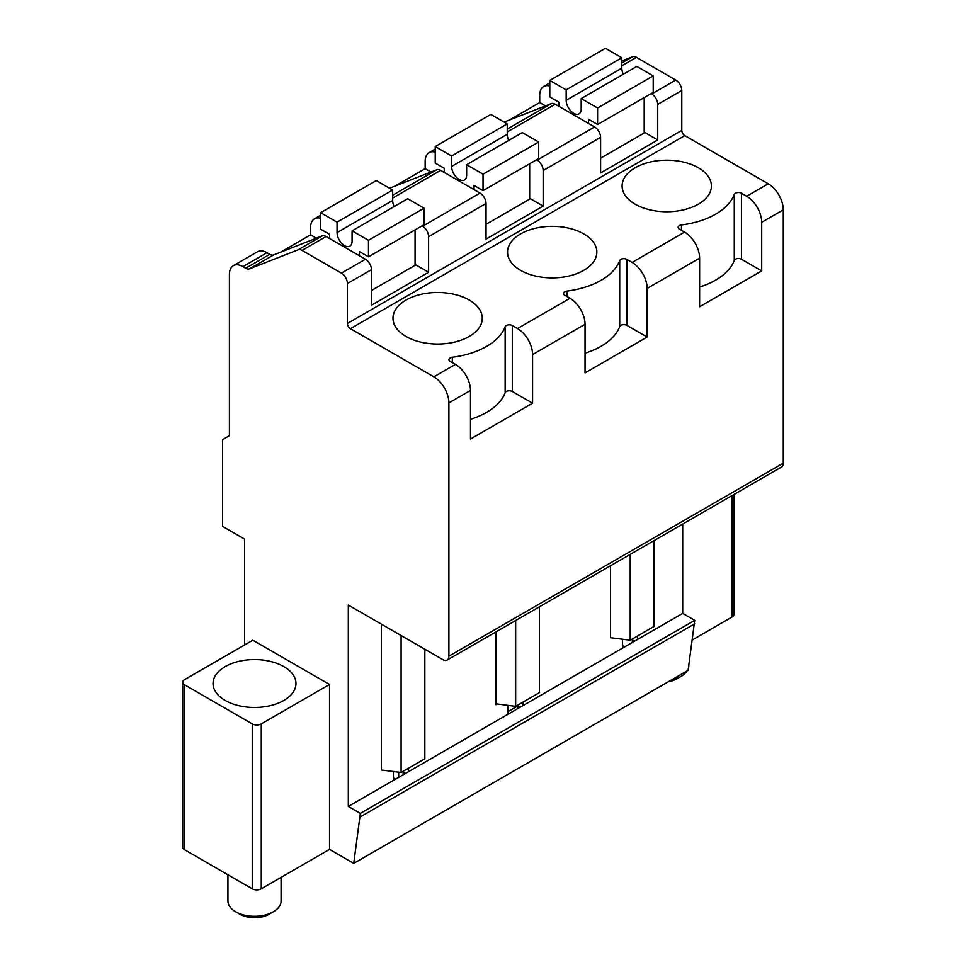 <?xml version="1.0" encoding="UTF-8"?>
<svg xmlns="http://www.w3.org/2000/svg" width="966" height="966" viewBox="0 0 966 966"><rect width="100%" height="100%" fill="white"/><g stroke="black" fill="none" stroke-linecap="round" stroke-linejoin="round"><path stroke-width="1.45" d="M610.524 565.75L610.524 637.693L630.218 640.217L653.982 626.499L653.982 540.658M630.218 640.217L630.218 554.375M244.579 644.986L244.579 539.088L222.627 526.41L222.627 439.615L229.401 435.702L229.401 274.416A19.139 11.049 60 0 1 233.361 265.662A19.139 11.049 60 0 1 242.925 266.604L245.702 268.21A8.501 4.915 60 0 0 249.566 268.814L298.168 249.783A8.501 4.915 60 0 1 302.044 250.387L341.409 273.124A8.501 4.915 60 0 1 347.422 283.533L347.422 323.465A4.25 2.451 60 0 0 350.429 328.669L433.867 376.849A21.264 12.28 60 0 1 448.9 402.894L448.9 656.18A8.501 4.915 60 0 1 447.137 660.08A8.501 4.915 60 0 1 442.887 659.657L348.315 605.054L348.315 806.441L360.354 813.384L353.737 863.387L329.527 849.404L261.267 888.817A6.376 3.683 0 0 1 252.247 888.817L184.591 849.754A6.376 3.683 0 0 1 182.719 847.146L182.719 682.225A6.376 3.683 180 0 1 184.591 679.617L252.851 640.217L329.527 684.483L329.527 849.404M621.802 60.943L632.549 56.74A8.501 4.915 60 0 1 636.413 57.344L675.777 80.069A8.501 4.915 60 0 1 681.791 90.49L681.791 130.41L347.422 323.465M350.429 328.669L684.797 135.626A4.25 2.451 60 0 1 681.791 130.41M684.797 135.626L768.236 183.794A21.264 12.28 60 0 1 783.281 209.839L783.281 463.137A8.501 4.915 60 0 1 781.518 467.025L447.137 660.08M682.696 524.079L682.696 613.386L694.723 620.341L688.106 670.332L353.737 863.387M545.512 105.898L539.716 102.553L509.48 120.001M539.716 102.553L539.716 95.26A19.139 11.049 60 0 1 543.677 86.505A19.139 11.049 60 0 1 549.787 85.974M316.377 238.191L310.581 234.835L280.357 252.295M310.581 234.835L310.581 227.553A19.139 11.049 60 0 1 314.542 218.787A19.139 11.049 60 0 1 320.652 218.256M430.945 172.045L425.149 168.7L394.925 186.148M425.149 168.7L425.149 161.407A19.139 11.049 60 0 1 429.109 152.64A19.139 11.049 60 0 1 435.219 152.109M651.12 93.605L651.724 93.956A8.501 4.915 60 0 1 657.737 104.376L657.737 139.961L600.598 172.95L600.598 137.365A8.501 4.915 -120 0 0 594.585 126.944L555.221 104.219A8.501 4.915 -120 0 0 551.357 103.603L504.119 122.102M600.598 137.365L543.17 170.523L543.17 206.108L486.043 239.097L486.043 203.5L428.602 236.658L428.602 272.255L371.475 305.232L371.475 269.647A8.501 4.915 -120 0 0 365.462 259.226L341.409 273.124M699.613 287.035A69.105 39.896 0 0 0 734.281 260.422L734.281 194.456A69.105 39.896 180 0 1 715.625 214.186A69.105 39.896 180 0 1 681.453 224.957A4.25 2.451 180 0 0 678.108 227.348A4.25 2.451 180 0 0 679.352 229.087L684.568 232.106L632.102 262.402L626.874 259.383L626.874 325.349A4.25 2.451 0 0 0 622.672 324.733A4.25 2.451 0 0 0 619.713 326.568L619.713 260.591A69.105 39.896 180 0 1 601.057 280.321A69.105 39.896 180 0 1 566.885 291.092A4.25 2.451 180 0 0 563.54 293.495A4.25 2.451 180 0 0 564.784 295.234L570.012 298.252L517.534 328.537L512.306 325.53L512.306 391.496A4.25 2.451 0 0 0 508.104 390.88A4.25 2.451 0 0 0 505.146 392.715L505.146 326.737A69.105 39.896 180 0 1 486.49 346.468A69.105 39.896 180 0 1 452.317 357.239A4.25 2.451 180 0 0 448.973 359.642A4.25 2.451 180 0 0 450.216 361.381L455.445 364.387A21.264 12.28 60 0 1 470.478 390.433L470.478 439.047L532.568 403.196L512.306 391.496M734.281 194.456A4.25 2.451 180 0 1 737.239 192.62A4.25 2.451 180 0 1 741.441 193.236L741.441 259.214A4.25 2.451 0 0 0 737.239 258.586A4.25 2.451 0 0 0 734.281 260.422M768.236 183.794L746.67 196.255L741.441 193.236M505.146 326.737A4.25 2.451 180 0 1 508.104 324.902A4.25 2.451 180 0 1 512.306 325.53M619.713 260.591A4.25 2.451 180 0 1 622.672 258.767A4.25 2.451 180 0 1 626.874 259.383M406.058 336.482A44.653 25.78 180 0 1 392.981 318.261A44.653 25.78 180 0 1 420.536 294.437A44.653 25.78 180 0 1 469.198 300.028A44.653 25.78 180 0 1 482.275 318.261A44.653 25.78 180 0 1 454.708 342.073A44.653 25.78 180 0 1 406.058 336.482M520.614 270.347A44.653 25.78 180 0 1 507.536 252.114A44.653 25.78 180 0 1 535.104 228.302A44.653 25.78 180 0 1 583.766 233.881A44.653 25.78 180 0 1 596.843 252.114A44.653 25.78 180 0 1 569.276 275.926A44.653 25.78 180 0 1 520.614 270.347M635.181 204.2A44.653 25.78 180 0 1 622.104 185.967A44.653 25.78 180 0 1 649.671 162.155A44.653 25.78 180 0 1 698.333 167.746A44.653 25.78 180 0 1 711.411 185.967A44.653 25.78 180 0 1 683.843 209.791A44.653 25.78 180 0 1 635.181 204.2M746.67 196.255A21.264 12.28 60 0 1 761.703 222.301L761.703 270.903L699.613 306.753L699.613 258.151A21.264 12.28 -120 0 0 684.568 232.106M517.534 328.537A21.264 12.28 60 0 1 532.568 354.582L532.568 403.196M632.102 262.402A21.264 12.28 60 0 1 647.135 288.436L647.135 337.049L585.046 372.9L585.046 324.286A21.264 12.28 -120 0 0 570.012 298.252M682.696 613.386L637.584 639.432L637.584 635.954M694.723 620.341L360.354 813.384M637.584 639.432L348.315 806.441M694.723 623.807L360.354 816.862M732.156 495.522L732.156 616.948A6.376 3.683 0 0 0 734.027 614.352L734.027 494.447M732.156 616.948L692.441 639.89M517.764 708.609L517.764 706.013L507.995 711.652M622.551 645.505L624.809 646.809M395.674 779.103L393.428 777.799M543.17 170.523A8.501 4.915 -120 0 0 537.156 160.102L594.585 126.944M536.553 159.752L537.156 160.102M543.17 206.108L529.646 198.296M389.552 188.249L436.789 169.75A8.501 4.915 -120 0 1 440.665 170.354L480.03 193.091A8.501 4.915 -120 0 1 486.043 203.5M428.602 236.658A8.501 4.915 -120 0 0 422.589 226.249L480.03 193.091M421.985 225.899L422.589 226.249M428.602 272.255L415.078 264.442M242.925 266.604L266.978 252.718A19.139 11.049 -120 0 0 257.415 251.776L233.361 265.662M266.978 252.718L269.755 254.324A8.501 4.915 -120 0 0 273.62 254.927L322.233 235.897L298.168 249.783M302.044 250.387L326.097 236.501A8.501 4.915 -120 0 0 322.233 235.897M326.097 236.501L365.462 259.226M657.737 139.961L644.201 132.149M523.029 705.578L523.029 702.101M622.551 648.114L622.551 639.238M495.956 704.709L495.956 631.885M408.461 771.713L408.461 768.248M507.995 714.26L507.995 705.373M401.095 635.519L401.095 772.498L381.401 769.987L381.401 624.157M393.428 780.395L393.428 771.52M647.135 337.049L626.874 325.349M585.046 353.182A69.105 39.896 0 0 0 619.713 326.568M470.478 419.329A69.105 39.896 0 0 0 505.146 392.715M761.703 270.903L741.441 259.214M631.571 639.432L634.577 641.17M398.692 777.364L398.692 772.196M403.196 774.756L403.196 772.148M632.332 642.475L632.332 639.866M517.015 705.578L520.022 707.317M402.448 771.713L405.454 773.452M495.956 703.84L515.663 706.351L539.414 692.646L539.414 606.805M515.663 706.351L515.663 620.522M401.095 772.498L424.847 758.781L424.847 649.237M329.527 684.483L261.267 723.884A6.376 3.683 180 0 1 252.247 723.884L252.247 888.817M182.719 682.225A6.376 3.683 180 0 0 184.591 684.834L252.247 723.884M266.181 706.496A41.466 23.933 0 0 0 295.97 683.53A41.466 23.933 0 0 0 242.828 660.551A41.466 23.933 0 0 0 213.039 683.53A41.466 23.933 0 0 0 266.181 706.496M644.201 97.602L644.201 133.018L600.598 158.195M623.312 74.249A10.626 6.134 60 0 1 621.802 68.175L621.802 57.767L605.416 48.3L549.787 80.419L549.787 96.914L558.807 102.118L558.807 106.284M621.802 57.767L566.173 89.874L549.787 80.419M588.572 123.467L588.572 119.301L597.592 124.517L653.221 92.398L653.221 75.903L636.836 66.437L581.206 98.556L581.206 108.977A10.626 6.134 60 0 1 579.008 113.843A10.626 6.134 60 0 1 570.809 110.993A10.626 6.134 60 0 1 566.173 100.295L566.173 89.874M653.221 75.903L597.592 108.023L581.206 98.556M597.592 124.517L597.592 108.023M529.646 163.749L529.646 199.165L486.043 224.341M508.744 140.396A10.626 6.134 60 0 1 507.235 134.322L507.235 123.902L490.849 114.447L435.219 146.554L435.219 163.049L444.239 168.265L444.239 172.431M507.235 123.902L451.605 156.021L435.219 146.554M474.016 189.614L474.016 185.448L483.036 190.652L538.666 158.545L538.666 142.05L522.268 132.583L466.638 164.703L466.638 175.124A10.626 6.134 60 0 1 464.441 179.99A10.626 6.134 60 0 1 456.254 177.14A10.626 6.134 60 0 1 451.605 166.442L451.605 156.021M538.666 142.05L483.036 174.158L466.638 164.703M483.036 190.652L483.036 174.158M415.078 229.896L415.078 265.312L371.475 290.476M394.176 206.543A10.626 6.134 60 0 1 392.679 200.469L392.679 190.048L376.281 180.582L320.652 212.701L320.652 229.196L329.672 234.4L329.672 238.566M392.679 190.048L337.049 222.168L320.652 212.701M359.449 255.761L359.449 251.595L368.469 256.799L424.098 224.68L424.098 208.185L407.712 198.73L352.083 230.85L352.083 241.259A10.626 6.134 60 0 1 349.873 246.125A10.626 6.134 60 0 1 341.686 243.275A10.626 6.134 60 0 1 337.049 232.577L337.049 222.168M424.098 208.185L368.469 240.305L352.083 230.85M368.469 256.799L368.469 240.305M671.479 679.931A26.577 15.347 0 0 0 681.042 676.393A26.577 15.347 0 0 0 687.164 670.875M688.396 668.279A26.577 15.347 0 0 0 688.818 665.55L688.818 665.284M668.303 681.767A20.709 11.954 0 0 0 676.888 678.784L681.042 676.393M281.082 877.382L281.082 900.952A26.577 15.347 180 0 1 273.293 911.807A26.577 15.347 180 0 1 235.704 911.807A26.577 15.347 180 0 1 229.002 905.275A26.577 15.347 180 0 1 227.928 900.952L227.928 874.773M273.293 911.807L269.152 914.198A20.709 11.954 180 0 1 239.858 914.198L235.704 911.807M632.549 56.74L621.802 62.935M621.802 65.773L636.413 57.344M675.777 80.069L651.724 93.956M657.737 104.376L681.791 90.49M371.475 269.647L347.422 283.533M455.445 364.387L433.867 376.849M761.703 222.301L783.281 209.839M470.478 390.433L448.9 402.894M783.281 463.137L448.9 656.18M699.613 258.151L647.135 288.436M585.046 324.286L532.568 354.582M269.755 254.324L245.702 268.21M249.566 268.814L273.62 254.927M681.453 230.306L681.453 224.957M566.885 296.441L566.885 291.092M452.317 362.588L452.317 357.239M555.221 104.219L507.235 131.919M507.235 129.082L551.357 103.603M440.665 170.354L392.679 198.066M392.679 195.229L436.789 169.75M261.267 723.884L261.267 888.817M184.591 684.834L184.591 849.754M621.802 68.175L566.173 100.295M507.235 134.322L451.605 166.442M392.679 200.469L337.049 232.577M543.677 86.505L549.787 82.979M429.109 152.64L435.219 149.114M314.542 218.787L320.652 215.261"/></g></svg>
